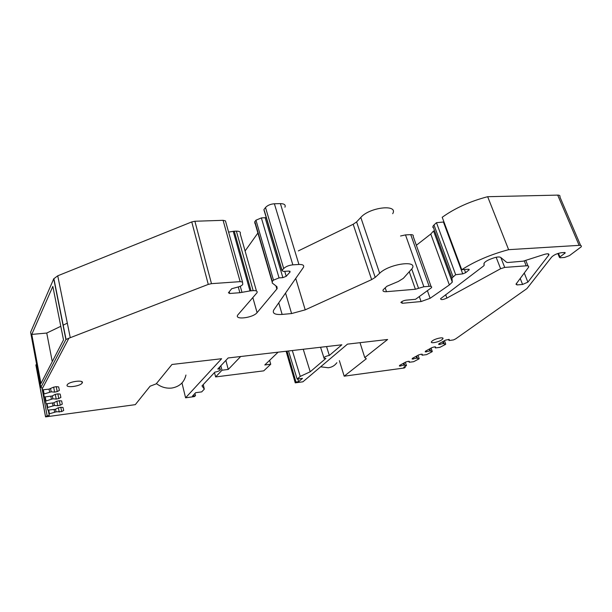 <?xml version="1.0" encoding="UTF-8"?>
<svg xmlns="http://www.w3.org/2000/svg" width="612" height="612" viewBox="0 0 612 612"><rect width="100%" height="100%" fill="white"/><g stroke="black" fill="none" stroke-linecap="round" stroke-linejoin="round"><path stroke-width="0.92" d="M286.11 351.25L295.244 382.852L302.894 381.812L347.471 344.135L387.625 339.484L364.767 357.584L366.305 358.77L344.181 376.181L404.325 367.988L405.228 367.399L403.775 367.208L406.452 365.609L403.935 365.135L399.445 366.091L399.529 365.44L405.664 362.067L408.028 361.371L409.298 361.363L409.153 362.273L413.605 361.707L419.052 358.862L416.711 358.127L412.174 359.091L412.297 358.41L418.593 354.945L420.995 354.241L422.265 354.241L422.066 355.197L426.533 354.639L432.126 351.724L431.085 348.067L432.279 351.502L429.831 350.936L425.256 351.9L425.409 351.196L431.881 347.631L434.313 346.92L435.583 346.928L435.331 347.922L439.821 347.379L445.551 344.388L443.31 343.546L438.689 344.518L438.888 343.776L445.536 340.111L449.269 339.415L448.963 340.448L449.705 340.463L453.469 339.928L455.665 338.872L526.932 288.596L551.672 257.025C554.051 254.791 557.31 253.353 561.441 252.718L564.562 252.511L565.205 252.947L559.437 257.346L560.079 257.774L564.524 257.468L569.504 255.594L581.216 246.827C581.737 245.772 581.04 245.282 579.128 245.358L508.626 249.673C490.717 254.447 475.088 261.125 461.754 269.708L468.387 269.226L469.213 269.754L465.617 272.723L464.416 269.517M36.613 364.347L35.879 365.012L45.556 416.887L135.298 404.654L150.108 386.195L156.198 383.862L171.964 364.477L221.605 358.724L185.589 397.8L194.325 396.607L195.488 395.673L192.474 396.079L195.641 392.697L201.7 391.887L204.316 389.133L202.006 385.897L214.904 372.111C217.543 371.675 219.341 370.948 220.289 369.931C220.634 369.158 219.792 368.868 217.765 369.051L228.138 357.966L341.84 344.793L329.325 355.465C326.701 355.924 324.903 356.681 323.924 357.729C323.649 358.349 324.299 358.578 325.867 358.418L310.223 371.767L303.238 349.261M238.259 286.898L239.866 292.712L229.684 293.492L228.429 292.773L231.696 288.734L239.506 286.607L241.87 285.414L242.78 284.266L242.52 282.04L240.141 281.642L211.484 283.662L194.891 221.253L191.755 221.927L57.742 275.805L53.734 278.812L30.615 332.201M194.891 221.253L223.089 220.32L240.141 281.642M226.027 222.936L225.453 220.878L223.089 220.32M228.582 232.109L233.226 231.328L249.979 290.93L253.169 290.623C256.443 290.501 257.706 291.228 256.956 292.804L237.785 314.973C234.021 320.275 253.123 317.903 257.086 312.64L277.144 288.65L276.945 286.676L272.218 282.996L272.317 281.443L273.48 280.135L279.049 277.902L282.874 277.634L286.225 276.295L290.103 271.95L288.749 271.07L283.333 271.43L281.948 270.527L283.685 268.53C285.819 266.511 288.872 265.287 292.85 264.843L298.939 264.46C302.917 264.376 304.401 265.371 303.391 267.429L273.717 310.062C272.179 313.413 274.987 314.866 282.132 314.43L291.595 313.558L305.22 309.856L371.629 279.623L375.202 277.397L379.662 273.266C389.125 263.81 418.386 259.771 412.044 268.63L403.346 278.338L398.374 281.443L386.883 286.271L383.188 289.759C382.492 291.205 383.594 291.848 386.493 291.687L415.395 289.254L423.864 286.76L429.157 286.324C431.223 286.209 432.003 286.668 431.506 287.686L415.533 299.299L406.131 300.155C403.668 300.546 401.916 301.318 400.868 302.466L402.398 303.277L421.071 301.548L430.114 298.312L449.361 284.94L452.306 282.117L451.947 278.024L455.68 274.712L462.733 273.87L465.617 272.723M251.027 290.792L234.258 231.221L233.226 231.328M234.258 231.221L236.362 231.137L253.169 290.623M256.443 290.998L240.21 233.792C240.876 232.04 239.598 231.16 236.362 231.137M245.091 250.981L257.897 233.019M272.317 281.443L254.875 221.628L254.852 223.372M254.875 221.628L255.961 220.19L261.362 217.918L266.243 217.627M282.071 270.366L264.338 210.658M263.994 209.518L265.509 207.514L283.685 268.53M292.85 264.843L274.383 203.765C270.481 204.079 267.52 205.326 265.509 207.514M274.383 203.765L280.395 203.62L298.939 264.46M284.932 207.193C285.835 204.905 284.32 203.712 280.395 203.62M298.327 250.905L353.178 224.267L356.605 221.911L360.805 217.421L379.662 273.266M392.713 213.687C398.504 203.926 369.686 207.131 360.805 217.421M423.864 286.76L405.496 234.901L400.562 236.002M405.496 234.901L410.736 234.648L429.157 286.324M431.07 286.47L413.154 236.316C413.597 235.176 412.786 234.618 410.736 234.648M416.351 245.274L430.779 234.036L433.548 230.961L452.306 282.117M453.056 276.838L433.977 224.979L432.944 226.279L432.883 227.488M433.977 224.979L436.471 222.684L443.968 221.972M508.626 249.673L487.665 196.704C470.131 201.279 454.976 208.141 442.216 217.275L461.754 269.708M487.665 196.704L557.7 195.113L579.128 245.358M580.627 245.458L559.888 196.888C560.34 195.71 559.613 195.121 557.7 195.113M438.154 243.522L439.072 242.972M239.866 292.712L249.979 290.93M211.484 283.662L208.271 284.396L68.911 338.214L42.182 388.865L42.396 389.676L43.008 389.783L48.899 389.171L53.474 387.212L56.128 386.669L58.63 386.906L59.379 390.418L57.214 391.588L56.273 386.685M35.909 364.828L45.525 416.489L49.32 415.318L48.983 414.064L49.427 413.773L56.044 411.868L61.644 411.555L63.671 410.499L63.013 407.439L60.695 407.286L58.232 407.799L55.417 409.283L47.92 410.139L47.277 407.745L47.736 407.439L54.499 405.496L57.75 405.725L60.236 405.205L62.302 404.111L61.621 400.914L59.242 400.73L56.717 401.258L53.848 402.788L46.742 403.736L46.168 403.637L45.487 401.128L52.884 398.817L56.22 399.078L58.76 398.55L60.879 397.425L60.16 394.074L57.719 393.868L55.134 394.403L52.196 395.987L44.921 396.928L44.332 396.821L43.636 394.113L51.194 391.825L54.613 392.124L57.214 391.588M288.497 350.974L297.134 379.088L300.24 376.411L310.223 371.767M297.134 379.088L302.489 378.369L298.633 381.666L295.971 382.026L295.244 382.852M520.223 278.483L522.587 284.45L527.888 282.14L548.872 254.967C549.285 253.636 547.725 253.46 544.198 254.447L523.26 261.156L507.845 262.517L506.637 262.318L500.662 257.4C499.323 256.619 496.745 256.887 492.935 258.203L490.541 259.09C487.221 260.383 485.071 261.745 484.084 263.191L484.13 265.378L483.411 266.113L440.579 298.702C440.755 300.041 442.858 299.834 446.898 298.09L500.616 268.722L504.709 267.413L500.853 257.56M522.587 284.45L517.048 284.932L516.482 283.501M524.216 260.842L526.213 265.822C528.294 265.723 529.074 266.212 528.531 267.299L515.977 284.182L517.048 284.932M526.213 265.822L504.709 267.413M432.363 340.869L431.475 341.733C429.991 343.875 438.728 342.177 441.948 339.714L442.866 338.818C444.388 336.677 435.545 338.398 432.363 340.869M67.221 384.818C64.918 388.253 80.249 386.417 82.138 383.066L82.169 383.02C84.693 379.585 69.233 381.322 67.274 384.734L67.221 384.818M455.68 274.712L436.471 222.684M415.395 289.254L409.298 271.85M279.049 277.902L261.362 217.918M273.48 280.135L255.961 220.19M42.182 388.865L41.937 387.863L40.905 387.373L65.897 339.53L68.911 338.214M40.95 383.495L31.778 334.412L52.839 286.401L63.503 339.897L40.95 383.495M37.301 372.341L37.401 372.846M364.767 357.584L360.231 343.409M344.181 376.181L339.369 360.636M404.685 365.119L403.974 362.993M403.935 365.135L403.339 363.344M400.715 366.075L400.347 364.989M409.153 362.273L408.847 361.363M417.461 358.127L416.726 355.97M416.711 358.127L416.091 356.322M413.444 359.083L413.069 357.982M422.066 355.197L421.737 354.241M430.58 350.944L429.823 348.763M429.831 350.936L429.196 349.108M426.518 351.908L426.136 350.791M435.331 347.922L434.979 346.928M444.052 343.554L443.272 341.358M443.31 343.546L442.652 341.703M439.569 343.424L439.959 344.525M448.963 340.448L448.588 339.4M54.613 392.124L53.665 387.174M51.194 391.825L50.612 388.773M49.641 392.147L49.067 389.14M58.76 398.55L57.857 393.883M56.22 399.078L55.309 394.365M52.884 398.817L52.334 395.91M51.37 399.139L50.827 396.27M60.236 405.205L59.372 400.745M57.75 405.725L56.885 401.22M54.499 405.496L53.971 402.719M53.022 405.802L52.502 403.071M61.644 411.555L60.818 407.294M59.219 412.067L58.392 407.768M56.044 411.868L55.539 409.221M54.598 412.174L54.101 409.558M181.978 382.959L185.589 397.8M194.937 393.447L195.488 395.673M203.253 384.565L204.316 389.133M329.325 355.465L326.548 346.56M292.322 350.531L300.24 376.411M297.853 378.989L298.633 381.666M287.036 351.143L295.971 382.026M286.431 351.212L295.466 382.462M52.265 361.623L46.749 333.05L31.778 334.412M67.32 323.159L63.028 325.224M60.787 326.303L46.749 333.05M220.833 365.769L221.995 370.214L215.623 376.931L263.757 370.849L270.733 364.232L264.797 364.959L278.108 352.175M225.859 360.399L228.245 369.449L240.692 356.513M221.995 370.214L228.245 369.449M215.623 376.931L214.491 372.547M270.733 364.232L269.632 360.315M336.852 362.717C334.81 365.555 331.972 367.246 328.323 367.766L320.657 366.802M185.941 375.041C184.25 382.324 179.553 386.654 171.85 388.039C166.303 388.651 161.155 387.167 156.42 383.586M404.723 366.695L404.892 367.192M564.318 252.527L564.7 253.445M559.926 256.864L558.45 253.314M468.509 269.219L468.853 270.137M443.44 222.057L462.733 273.87M430.779 234.036L449.361 284.94M430.114 298.312L427.467 290.868M419.342 296.606L421.071 301.548M402.398 303.277L401.832 301.617M411.761 269.058L418.455 288.084M386.493 291.687L385.178 287.785M375.202 277.397L356.605 221.911M353.178 224.267L371.629 279.623M305.22 309.856L295.734 278.429M285.544 293.072L291.595 313.558M282.132 314.43L278.751 302.825M289.675 271.131L289.973 272.126M286.225 276.295L284.748 271.338M265.141 217.796L282.874 277.634M275.935 285.896L276.853 289.032M257.086 312.64L252.84 297.585M241.985 292.421L240.309 286.362M229.684 293.492L229.217 291.786M225.453 220.878L242.52 282.04M191.755 221.927L208.271 284.396M70.25 337.633L57.742 275.805M53.734 278.812L65.897 339.53M40.905 387.373L30.608 332.132M48.983 414.064L48.264 410.247L48.998 414.003M47.277 407.745L46.527 403.744M45.487 401.128L44.707 396.936M43.62 394.189L42.794 389.798M47.155 415.778L41.937 387.863M548.153 253.842L548.712 255.196M527.888 282.14L524.27 273.051M496.156 257.262L500.616 268.722M446.898 298.09L445.658 294.678M483.855 263.94L484.207 264.874M405.32 362.25L406.452 365.609M419.189 358.647L418.034 355.258L419.197 358.655M445.72 344.158L444.488 340.693M44.095 393.86L43.33 389.752M45.961 400.806L45.227 396.89M47.736 407.439L47.032 403.698M49.427 413.773L48.761 410.201M404.945 366.565L405.167 367.231M565.029 252.542L565.205 252.947M557.838 253.506L559.437 257.346M469.029 269.272L469.213 269.754M432.944 226.279L451.947 278.024M263.887 209.694L281.948 270.527M289.881 271.2L290.103 271.95M254.668 221.949L272.095 281.742M276.448 286.294L277.144 288.65M53.856 278.567L66.035 339.316M548.436 253.903L548.872 254.967M525.746 260.352L527.995 265.945M405.335 362.243L406.467 365.616M43.636 394.113L42.825 389.798M45.502 401.051L44.737 396.936M47.292 407.676L46.55 403.744M220.113 369.212L219.601 367.093M323.924 357.729L320.55 347.256M442.568 337.977L442.866 338.818M81.855 381.697L82.138 383.066"/></g></svg>
